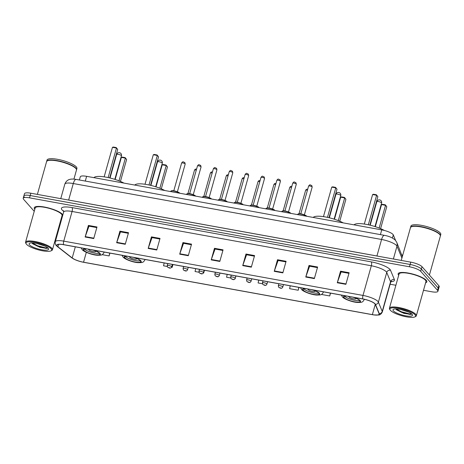 <?xml version="1.0" encoding="UTF-8"?>
<svg xmlns="http://www.w3.org/2000/svg" width="464" height="464" viewBox="0 0 464 464"><rect width="100%" height="100%" fill="white"/><g stroke="black" fill="none" stroke-linecap="round" stroke-linejoin="round"><path stroke-width="0.7" d="M79.39 179.997L80.295 176.784A9.315 2.303 15.7 0 1 86.629 176.332L381.739 229.877A9.315 2.303 15.7 0 1 393.292 234.9L395.635 240.555M423.51 290.278L431.578 291.746A9.315 2.303 -164.3 0 0 437.917 291.293L439.217 286.659A9.315 2.303 -164.3 0 0 438.845 285.696L421.996 266.678A9.315 2.303 -164.3 0 0 410.768 262.148L30.839 193.215A9.315 2.303 -164.3 0 0 24.505 193.668L23.85 195.982A9.315 2.303 -164.3 0 0 24.227 196.945M437.917 291.293A9.315 2.303 -164.3 0 0 437.54 290.331L420.691 271.312A9.315 2.303 -164.3 0 0 409.463 266.783L29.534 197.85L30.189 195.535A9.315 2.303 -164.3 0 0 23.85 195.982A9.315 2.303 -164.3 0 1 30.189 195.535L410.118 264.468L30.189 195.535L30.839 193.215M420.691 271.312L421.347 268.998A9.315 2.303 -164.3 0 0 410.118 264.468A9.315 2.303 -164.3 0 1 421.347 268.998L438.196 288.016L421.347 268.998L421.996 266.678M438.567 288.973A9.315 2.303 -164.3 0 0 438.196 288.016A9.315 2.303 -164.3 0 1 438.567 288.973M61.724 216.798A14.906 3.683 -164.3 0 0 62.391 216.502A14.906 3.683 -164.3 0 1 61.724 216.798M62.831 214.936A14.906 3.683 -164.3 0 0 62.367 214.281A14.906 3.683 -164.3 0 0 46.98 207.565A14.906 3.683 -164.3 0 0 34.266 207.75A14.906 3.683 -164.3 0 0 34.817 209.241A14.906 3.683 -164.3 0 1 34.266 207.75A14.906 3.683 -164.3 0 1 46.98 207.565A14.906 3.683 -164.3 0 1 62.367 214.281A14.906 3.683 -164.3 0 1 62.831 214.936M425.604 282.825A14.906 3.683 -164.3 0 0 426.851 281.839A14.906 3.683 -164.3 0 0 426.254 280.302A14.906 3.683 -164.3 0 0 410.866 273.586A14.906 3.683 -164.3 0 0 398.153 273.777A14.906 3.683 -164.3 0 0 398.698 275.262A14.906 3.683 -164.3 0 1 398.153 273.777A14.906 3.683 -164.3 0 1 410.866 273.586A14.906 3.683 -164.3 0 1 426.254 280.302A14.906 3.683 -164.3 0 1 426.851 281.839A14.906 3.683 -164.3 0 1 425.604 282.825M57.304 246.216A9.935 2.453 15.7 0 1 56.91 245.189A9.935 2.453 15.7 0 1 63.667 244.714L362.912 299.007A9.935 2.453 15.7 0 1 375.237 304.361L379.076 313.641A9.935 2.453 15.7 0 1 379.129 314.14A9.935 2.453 15.7 0 1 372.366 314.621L83.549 262.218A9.935 2.453 15.7 0 1 72.204 257.961L57.93 246.79A9.935 2.453 15.7 0 1 57.304 246.216M57.078 246.175A10.185 2.517 -164.3 0 0 57.716 246.767L71.99 257.932A10.185 2.517 -164.3 0 0 75.383 259.823A10.185 2.517 -164.3 0 0 83.624 262.299L372.441 314.696A10.185 2.517 -164.3 0 0 373.729 314.905A10.185 2.517 -164.3 0 0 379.314 313.693L375.475 304.419A10.185 2.517 -164.3 0 0 362.836 298.926L63.597 244.632A10.185 2.517 -164.3 0 0 57.078 246.175M345.877 284.322L349.131 272.733L340.535 271.173L337.282 282.762L345.877 284.322M348.963 273.337L341.127 271.916L337.403 282.367A2.482 0.864 100.3 0 0 337.282 282.762M341.208 271.927L340.535 271.173M314.36 278.603L317.614 267.015L309.018 265.454L305.764 277.043L314.36 278.603M317.446 267.618L309.61 266.197L305.886 276.648A2.482 0.864 100.3 0 0 305.764 277.043M309.691 266.208L309.018 265.454M282.843 272.884L286.097 261.296L277.501 259.736L274.247 271.324L282.843 272.884M285.928 261.899L278.093 260.478L274.369 270.93A2.482 0.864 100.3 0 0 274.247 271.324M278.174 260.49L277.501 259.736M251.326 267.165L254.579 255.577L245.984 254.017L242.73 265.605L251.326 267.165M254.411 256.18L246.575 254.759L242.852 265.217A2.482 0.864 100.3 0 0 242.73 265.605M246.657 254.777L245.984 254.017M93.734 238.571L96.993 226.983L88.398 225.423L85.138 237.011L93.734 238.571M96.825 227.586L88.984 226.165L85.266 236.623A2.482 0.864 100.3 0 0 85.138 237.011M89.071 226.183L88.398 225.423M125.251 244.29L128.511 232.702L119.915 231.142L116.655 242.73L125.251 244.29M128.342 233.305L120.501 231.884L116.783 242.341A2.482 0.864 100.3 0 0 116.655 242.73M120.588 231.901L119.915 231.142M156.774 250.009L160.028 238.421L151.432 236.86L148.178 248.449L156.774 250.009M159.86 239.024L152.024 237.603L148.3 248.06A2.482 0.864 100.3 0 0 148.178 248.449M152.105 237.62L151.432 236.86M188.291 255.728L191.545 244.139L182.949 242.579L179.696 254.168L188.291 255.728M191.377 244.743L183.541 243.322L179.817 253.779A2.482 0.864 100.3 0 0 179.696 254.168M183.622 243.339L182.949 242.579M219.808 261.447L223.062 249.858L214.467 248.298L211.213 259.886L219.808 261.447M222.894 250.461L215.058 249.04L211.335 259.498A2.482 0.864 100.3 0 0 211.213 259.886M215.139 249.058L214.467 248.298M29.534 197.85A9.315 2.303 -164.3 0 0 23.2 198.302A9.315 2.303 -164.3 0 0 23.571 199.265L34.237 211.3M59.624 224.257L60.181 224.361M390.114 284.223L395.885 285.267M290.232 285.818L289.623 288.678L298.219 290.238L299.007 287.413M321.401 294.443L329.736 295.957L330.525 293.132M203.255 273.006L203.661 273.081L204.456 270.257M195.68 268.662L195.066 271.521L198.946 272.223M171.512 267.247L172.144 267.363L172.939 264.538M164.163 262.943L163.548 265.802L167.202 266.464M102.097 254.655L109.11 255.925L109.904 253.1M258.715 280.099L258.1 282.959L262.438 283.742M235.004 278.765L235.973 275.976M227.198 274.381L226.583 277.24L230.695 277.982M235.178 278.8L235.59 276.904M203.661 273.081L204.276 270.222M172.144 267.363L172.759 264.503M109.11 255.925L109.724 253.066M298.219 290.238L298.828 287.378M329.736 295.957L330.345 293.097M51.168 248.785A13.352 3.3 -164.3 0 0 35.745 242.417A13.352 3.3 -164.3 0 0 26.187 243.861A13.352 3.3 -164.3 0 0 26.523 244.313A13.352 3.3 -164.3 0 0 38.651 249.916A13.352 3.3 -164.3 0 0 51.046 250.85A13.352 3.3 -164.3 0 0 51.168 248.785M51.046 250.85L51.777 250.473A13.972 3.451 -164.3 0 0 52.461 249.748A13.972 3.451 -164.3 0 0 51.898 248.31A13.972 3.451 -164.3 0 0 37.474 242.011A13.972 3.451 -164.3 0 0 25.555 242.185A13.972 3.451 -164.3 0 0 25.764 243.159L26.187 243.861M52.461 249.748L62.066 215.569A13.972 3.451 -164.3 0 0 61.509 214.124A13.972 3.451 -164.3 0 0 47.084 207.831A13.972 3.451 -164.3 0 0 35.165 208.005L25.555 242.185M73.927 179.11L76.467 170.073A15.527 3.834 -164.3 0 0 76.241 168.995A15.527 3.834 -164.3 0 0 75.847 168.473A15.527 3.834 -164.3 0 0 61.747 161.959A15.527 3.834 -164.3 0 0 47.334 160.869A15.527 3.834 -164.3 0 0 46.574 161.669L37.375 194.404M76.183 168.908A15.37 3.799 -164.3 0 0 76.131 168.821A15.37 3.799 -164.3 0 0 75.742 168.299A15.37 3.799 -164.3 0 0 61.782 161.849A15.37 3.799 -164.3 0 0 47.514 160.776A15.37 3.799 -164.3 0 0 47.427 160.822M76.496 169.928A15.527 3.834 -164.3 0 0 76.548 169.783A15.527 3.834 -164.3 0 0 75.928 168.183A15.527 3.834 -164.3 0 0 59.897 161.188A15.527 3.834 -164.3 0 0 46.655 161.379A15.527 3.834 -164.3 0 0 46.626 161.53M76.548 169.783L76.914 168.478A15.527 3.834 -164.3 0 0 76.293 166.878A15.527 3.834 -164.3 0 0 60.268 159.883A15.527 3.834 -164.3 0 0 47.021 160.08L46.655 161.379M44.614 245.972L36.83 243.484M29.505 244.853A10.127 2.5 -164.3 0 0 41.192 249.678A10.127 2.5 -164.3 0 0 48.442 248.582A10.127 2.5 -164.3 0 0 48.186 248.24A10.127 2.5 -164.3 0 0 38.988 243.994A10.127 2.5 -164.3 0 0 29.592 243.287A10.127 2.5 -164.3 0 0 29.505 244.853M32.109 243.171L32.683 243.826L40.008 247.347L47.084 248.362L47.856 247.909M47.711 247.788L45.855 247.898L37.584 245.752L32.335 242.904M47.212 248.333L45.727 248.356L37.451 246.21L32.335 243.467M86.727 248.895A8.387 2.071 -164.3 0 0 83.775 249.632A8.387 2.071 -164.3 0 0 84.112 250.496A8.387 2.071 -164.3 0 0 92.765 254.278A8.387 2.071 -164.3 0 0 99.917 254.168A8.387 2.071 -164.3 0 0 99.58 253.303A8.387 2.071 -164.3 0 0 92.574 249.957M84.529 249.064A8.387 2.071 -164.3 0 0 91.692 252.445A8.387 2.071 -164.3 0 0 99.569 253.292M123.946 183.1A18.166 4.489 -164.3 0 0 106.088 177.167A18.166 4.489 -164.3 0 0 93.931 177.654M112.45 147.32L113.361 147.047L116.226 147.564L117.694 149.437L116.464 148.051L112.45 147.32L104.151 176.848M116.226 147.564L116.464 148.051L108.164 177.579M117.694 149.437L109.684 177.921M121.365 157.383L122.281 157.11L125.147 157.627L126.608 159.5L125.379 158.114L121.365 157.383L115.159 179.464M125.147 157.627L125.379 158.114L118.993 180.832M126.608 159.5L120.443 181.424M88.81 249.272A3.724 0.922 -164.3 0 0 88.665 249.446A3.724 0.922 -164.3 0 0 88.815 249.829A3.724 0.922 -164.3 0 0 92.661 251.505A3.724 0.922 -164.3 0 0 95.839 251.459A3.724 0.922 -164.3 0 0 95.688 251.076A3.724 0.922 -164.3 0 0 95.607 250.989M127.588 256.308A8.387 2.071 -164.3 0 0 124.63 257.044A8.387 2.071 -164.3 0 0 124.967 257.909A8.387 2.071 -164.3 0 0 133.62 261.69A8.387 2.071 -164.3 0 0 140.772 261.586A8.387 2.071 -164.3 0 0 140.441 260.716A8.387 2.071 -164.3 0 0 133.435 257.369M125.384 256.476A8.387 2.071 -164.3 0 0 132.547 259.857A8.387 2.071 -164.3 0 0 140.424 260.704M164.807 190.513A18.166 4.489 -164.3 0 0 146.949 184.579A18.166 4.489 -164.3 0 0 134.786 185.066M153.311 154.738L154.222 154.46L157.087 154.976L158.549 156.849L157.319 155.463L153.311 154.738L145.012 184.26M157.087 154.976L157.319 155.463L149.019 184.991M158.549 156.849L150.545 185.333M162.226 164.801L163.137 164.523L166.002 165.039L167.463 166.912L166.24 165.526L162.226 164.801L156.02 186.876M166.002 165.039L166.24 165.526L159.854 188.245M167.463 166.912L161.304 188.836M129.671 256.685A3.724 0.922 -164.3 0 0 129.526 256.859A3.724 0.922 -164.3 0 0 129.671 257.242A3.724 0.922 -164.3 0 0 133.522 258.924A3.724 0.922 -164.3 0 0 136.7 258.877A3.724 0.922 -164.3 0 0 136.549 258.489A3.724 0.922 -164.3 0 0 136.462 258.402M306.031 288.683A8.387 2.071 -164.3 0 0 303.079 289.426A8.387 2.071 -164.3 0 0 303.415 290.29A8.387 2.071 -164.3 0 0 312.069 294.066A8.387 2.071 -164.3 0 0 319.22 293.961A8.387 2.071 -164.3 0 0 318.884 293.097A8.387 2.071 -164.3 0 0 311.878 289.745M303.833 288.852A8.387 2.071 -164.3 0 0 310.996 292.239A8.387 2.071 -164.3 0 0 318.872 293.08M343.25 222.894A18.166 4.489 -164.3 0 0 325.397 216.955A18.166 4.489 -164.3 0 0 313.235 217.448M331.754 187.114L332.665 186.835L335.53 187.357L336.997 189.225L335.768 187.839L331.754 187.114L323.454 216.636M335.53 187.357L335.768 187.839L327.468 217.367M336.997 189.225L328.988 217.715M340.675 197.177L341.585 196.898L344.45 197.42L345.912 199.288L344.682 197.902L340.675 197.177L334.469 219.252M344.45 197.42L344.682 197.902L338.297 220.62M345.912 199.288L339.747 221.218M308.113 289.06A3.724 0.922 -164.3 0 0 307.968 289.234A3.724 0.922 -164.3 0 0 308.119 289.617A3.724 0.922 -164.3 0 0 311.965 291.299A3.724 0.922 -164.3 0 0 315.143 291.253A3.724 0.922 -164.3 0 0 314.992 290.87A3.724 0.922 -164.3 0 0 314.911 290.777M346.892 296.096A8.387 2.071 -164.3 0 0 343.934 296.838A8.387 2.071 -164.3 0 0 344.271 297.702A8.387 2.071 -164.3 0 0 352.93 301.478A8.387 2.071 -164.3 0 0 360.081 301.374A8.387 2.071 -164.3 0 0 359.745 300.51A8.387 2.071 -164.3 0 0 352.739 297.157M344.694 296.27A8.387 2.071 -164.3 0 0 351.857 299.651A8.387 2.071 -164.3 0 0 359.733 300.492M384.412 230.475A18.166 4.489 -164.3 0 0 366.467 224.408A18.166 4.489 -164.3 0 0 354.09 224.86M372.615 194.526L373.526 194.248L376.391 194.77L377.853 196.637L376.623 195.251L372.615 194.526L364.315 224.048M376.391 194.77L376.623 195.251L368.329 224.779M377.853 196.637L369.849 225.127M381.53 204.589L382.44 204.311L385.306 204.833L386.767 206.7L385.543 205.314L381.53 204.589L375.324 226.664M385.306 204.833L385.543 205.314L379.158 228.033M386.767 206.7L380.608 228.63M348.974 296.479A3.724 0.922 -164.3 0 0 348.829 296.647A3.724 0.922 -164.3 0 0 348.974 297.035A3.724 0.922 -164.3 0 0 352.826 298.712A3.724 0.922 -164.3 0 0 356.004 298.665A3.724 0.922 -164.3 0 0 355.853 298.282A3.724 0.922 -164.3 0 0 355.766 298.19M415.048 314.807A13.352 3.3 -164.3 0 0 399.632 308.438A13.352 3.3 -164.3 0 0 390.073 309.888A13.352 3.3 -164.3 0 0 390.41 310.335A13.352 3.3 -164.3 0 0 402.537 315.938A13.352 3.3 -164.3 0 0 414.932 316.871A13.352 3.3 -164.3 0 0 415.048 314.807M414.932 316.871L415.663 316.494A13.972 3.451 -164.3 0 0 416.341 315.769A13.972 3.451 -164.3 0 0 415.785 314.331A13.972 3.451 -164.3 0 0 401.36 308.032A13.972 3.451 -164.3 0 0 389.441 308.212A13.972 3.451 -164.3 0 0 389.644 309.181L390.073 309.888M416.341 315.769L425.952 281.59A13.972 3.451 -164.3 0 0 425.395 280.146A13.972 3.451 -164.3 0 0 410.965 273.853A13.972 3.451 -164.3 0 0 399.046 274.027L389.441 308.212M429.403 275.042L440.353 236.095A15.527 3.834 -164.3 0 0 440.121 235.016A15.527 3.834 -164.3 0 0 439.733 234.494A15.527 3.834 -164.3 0 0 425.627 227.981A15.527 3.834 -164.3 0 0 411.214 226.89A15.527 3.834 -164.3 0 0 410.46 227.691L401.256 260.426M440.069 234.929A15.37 3.799 -164.3 0 0 440.017 234.842A15.37 3.799 -164.3 0 0 439.628 234.326A15.37 3.799 -164.3 0 0 425.668 227.876A15.37 3.799 -164.3 0 0 411.4 226.797A15.37 3.799 -164.3 0 0 411.313 226.844M440.382 235.95A15.527 3.834 -164.3 0 0 440.435 235.805A15.527 3.834 -164.3 0 0 439.814 234.204A15.527 3.834 -164.3 0 0 423.783 227.209A15.527 3.834 -164.3 0 0 410.541 227.406A15.527 3.834 -164.3 0 0 410.512 227.551M440.435 235.805L440.8 234.506A15.527 3.834 -164.3 0 0 440.179 232.899A15.527 3.834 -164.3 0 0 424.148 225.904A15.527 3.834 -164.3 0 0 410.907 226.101L410.541 227.406M408.5 311.994L400.716 309.505M393.385 310.874A10.127 2.5 -164.3 0 0 405.078 315.7A10.127 2.5 -164.3 0 0 412.328 314.604A10.127 2.5 -164.3 0 0 412.073 314.267A10.127 2.5 -164.3 0 0 402.874 310.016A10.127 2.5 -164.3 0 0 393.478 309.308A10.127 2.5 -164.3 0 0 393.385 310.874M395.995 309.192L396.569 309.848L403.889 313.368L410.965 314.383L411.736 313.931M411.597 313.809L409.741 313.919L401.464 311.773L396.221 308.925M411.098 314.354L409.608 314.377L401.337 312.231L396.215 309.488M85.301 181.07L86.629 176.332M392.416 238.032L393.292 234.9M380.41 234.61L381.739 229.877M401.917 258.077L396.987 246.169A12.424 3.068 -164.3 0 0 396.552 245.514A12.424 3.068 -164.3 0 0 381.582 239.476L73.283 183.535A12.424 3.068 -164.3 0 0 64.832 184.138C66.224 180.339 69.043 179.568 69.577 179.452C71.305 178.936 73.498 178.924 76.148 179.406L384.441 235.347A6.212 2.158 -79.7 0 0 381.582 239.476L376.936 255.983A12.424 3.068 15.7 0 1 378.398 256.279M68.631 200.071A1.554 0.539 100.3 0 0 68.643 200.048L73.283 183.535A6.212 2.158 -79.7 0 1 76.148 179.406M393.385 258.993L396.987 246.169A6.212 5.91 -22.5 0 0 396.778 242.428L402.329 256.615M67.239 199.822A12.424 3.068 15.7 0 1 68.643 200.048L376.936 255.983A1.554 0.539 100.3 0 1 376.93 256.012M410.768 262.148L409.463 266.783M438.845 285.696L437.54 290.331M402.271 256.824A6.212 5.91 -22.5 0 0 401.841 254.649M63.707 211.346L63.058 210.842A15.527 3.834 15.7 0 1 72.019 207.588L371.264 261.882A3.103 1.079 -79.7 0 1 371.328 265.768L72.082 211.474A12.424 3.068 -164.3 0 0 63.638 212.077L63.527 210.697M371.264 261.882A15.527 3.834 15.7 0 1 389.98 269.433A15.527 3.834 15.7 0 1 390.52 270.251L394.365 279.531A15.527 3.834 15.7 0 1 390.972 281.677M386.297 271.811A12.424 3.068 -164.3 0 0 371.328 265.768L362.987 295.429A12.424 3.068 15.7 0 1 378.398 302.128L382.237 311.408A12.424 3.068 15.7 0 1 382.301 312.028L390.636 282.367A12.424 3.068 -164.3 0 0 390.578 281.741L386.732 272.467A12.424 3.068 -164.3 0 0 386.297 271.811M63.597 244.632A3.103 1.079 100.3 0 1 63.742 241.135A12.424 3.068 15.7 0 0 55.297 241.738C55.025 243.362 55.367 244.65 56.335 245.601L57.333 246.523A3.103 2.581 -52 0 0 57.716 246.767M379.314 313.693A3.103 2.952 -22.5 0 0 382.237 311.408L390.578 281.741A3.103 2.952 157.5 0 1 394.365 279.531M75.383 259.823L71.601 257.694A3.103 2.581 -52 0 0 71.99 257.932M375.475 304.419A3.103 2.952 -22.5 0 0 378.398 302.128L386.732 272.467A3.103 2.952 157.5 0 1 390.52 270.251M362.836 298.926A3.103 1.079 -79.7 0 1 362.987 295.429L63.742 241.135L72.082 211.474A3.103 1.079 -79.7 0 0 72.019 207.588M63.058 210.842A3.103 2.581 128 0 1 63.649 210.992M372.366 314.621L375.243 304.384M57.93 246.79L58.615 244.36M72.204 257.961L75.33 246.825M83.549 262.218L86.327 252.335M219.919 261.052L211.335 259.498M188.401 255.333L179.817 253.779M156.884 249.615L148.3 248.06M125.367 243.896L116.783 242.341M93.844 238.177L85.266 236.623M251.436 266.771L242.852 265.217M282.953 272.49L274.369 270.93M314.47 278.209L305.886 276.648M345.987 283.927L337.403 282.367M85.73 248.716A8.851 2.187 -164.3 0 0 83.677 250.421A8.851 2.187 -164.3 0 0 94.349 254.724A8.851 2.187 -164.3 0 0 100.009 253.385A8.851 2.187 -164.3 0 0 93.571 250.137M121.33 155.568A2.482 0.615 15.7 0 1 121.435 155.823A2.482 2.482 0 0 0 119.486 152.702A2.482 2.482 0 0 0 116.65 154.477A2.482 0.615 15.7 0 1 118.337 154.355A2.482 0.615 15.7 0 1 121.33 155.568M126.585 256.128A8.851 2.187 -164.3 0 0 124.538 257.833A8.851 2.187 -164.3 0 0 135.204 262.137A8.851 2.187 -164.3 0 0 140.87 260.797A8.851 2.187 -164.3 0 0 134.432 257.549M162.191 162.98A2.482 0.615 15.7 0 1 162.29 163.235A2.482 2.482 0 0 0 160.341 160.121A2.482 2.482 0 0 0 157.505 161.89A2.482 0.615 15.7 0 1 159.198 161.768A2.482 0.615 15.7 0 1 162.191 162.98M305.034 288.504A8.851 2.187 -164.3 0 0 302.986 290.209A8.851 2.187 -164.3 0 0 313.652 294.512A8.851 2.187 -164.3 0 0 319.313 293.173A8.851 2.187 -164.3 0 0 312.875 289.925M340.64 195.356A2.482 0.615 15.7 0 1 340.738 195.611A2.482 2.482 0 0 0 338.79 192.496A2.482 2.482 0 0 0 335.953 194.265A2.482 0.615 15.7 0 1 337.641 194.149A2.482 0.615 15.7 0 1 340.64 195.356M345.895 295.916A8.851 2.187 -164.3 0 0 343.841 297.621A8.851 2.187 -164.3 0 0 354.508 301.931A8.851 2.187 -164.3 0 0 360.174 300.585A8.851 2.187 -164.3 0 0 353.736 297.343M381.495 202.768A2.482 0.615 15.7 0 1 381.594 203.023A2.482 2.482 0 0 0 379.645 199.909A2.482 2.482 0 0 0 376.814 201.678A2.482 0.615 15.7 0 1 378.502 201.562A2.482 0.615 15.7 0 1 381.495 202.768M181.598 163.055C183.071 161.043 182.967 161.866 184.84 162.58L185.182 164.065A1.862 0.458 -164.3 0 0 185.107 163.873A1.862 0.458 -164.3 0 0 183.187 163.032A1.862 0.458 -164.3 0 0 181.598 163.055L173.803 190.785M179.4 193.163A4.657 1.148 -164.3 0 0 174.528 191.162A4.657 1.148 -164.3 0 0 170.764 191.267L170.677 191.58M171.21 190.942A4.35 1.073 15.7 0 1 175.114 191.069A4.35 1.073 15.7 0 1 179.342 192.966M197.467 165.932C198.946 163.925 198.841 164.749 200.709 165.462L201.057 166.941A1.862 0.458 -164.3 0 0 200.982 166.75A1.862 0.458 -164.3 0 0 199.056 165.909A1.862 0.458 -164.3 0 0 197.467 165.932L189.672 193.668M195.274 196.046A4.657 1.148 -164.3 0 0 190.402 194.039A4.657 1.148 -164.3 0 0 186.638 194.143L186.545 194.462M187.085 193.819A4.35 1.073 15.7 0 1 190.982 193.946A4.35 1.073 15.7 0 1 195.211 195.843M213.341 168.815C214.82 166.802 214.716 167.626 216.584 168.339L216.932 169.824A1.862 0.458 -164.3 0 0 216.856 169.633A1.862 0.458 -164.3 0 0 214.931 168.792A1.862 0.458 -164.3 0 0 213.341 168.815L205.546 196.545M211.149 198.923A4.657 1.148 -164.3 0 0 206.271 196.922A4.657 1.148 -164.3 0 0 202.507 197.026L202.42 197.339M202.959 196.701A4.35 1.073 15.7 0 1 206.857 196.829A4.35 1.073 15.7 0 1 211.085 198.725M229.216 171.697C230.695 169.685 230.591 170.508 232.458 171.222L232.8 172.701A1.862 0.458 -164.3 0 0 232.731 172.509A1.862 0.458 -164.3 0 0 230.805 171.668A1.862 0.458 -164.3 0 0 229.216 171.697L221.421 199.427M227.024 201.805A4.657 1.148 -164.3 0 0 222.146 199.798A4.657 1.148 -164.3 0 0 218.382 199.909L218.295 200.222M218.834 199.584A4.35 1.073 15.7 0 1 222.732 199.711A4.35 1.073 15.7 0 1 226.96 201.602M245.091 174.574C246.57 172.562 246.465 173.391 248.333 174.099L248.675 175.583A1.862 0.458 -164.3 0 0 248.6 175.392A1.862 0.458 -164.3 0 0 246.68 174.551A1.862 0.458 -164.3 0 0 245.091 174.574L237.295 202.31M242.898 204.682A4.657 1.148 -164.3 0 0 238.02 202.681A4.657 1.148 -164.3 0 0 234.256 202.785L234.169 203.099M234.703 202.461A4.35 1.073 15.7 0 1 238.606 202.588A4.35 1.073 15.7 0 1 242.834 204.485M260.965 177.457C262.438 175.444 262.334 176.268 264.207 176.981L264.55 178.46A1.862 0.458 -164.3 0 0 264.474 178.269A1.862 0.458 -164.3 0 0 262.554 177.434A1.862 0.458 -164.3 0 0 260.965 177.457L253.17 205.187M258.767 207.565A4.657 1.148 -164.3 0 0 253.895 205.558A4.657 1.148 -164.3 0 0 250.131 205.668L250.044 205.981M250.577 205.343A4.35 1.073 15.7 0 1 254.481 205.471A4.35 1.073 15.7 0 1 258.709 207.367M276.834 180.334C278.313 178.327 278.209 179.15 280.076 179.864L280.424 181.343A1.862 0.458 -164.3 0 0 280.349 181.151A1.862 0.458 -164.3 0 0 278.423 180.31A1.862 0.458 -164.3 0 0 276.834 180.334L269.039 208.069M274.642 210.441A4.657 1.148 -164.3 0 0 269.764 208.44A4.657 1.148 -164.3 0 0 266.005 208.545L265.913 208.858M266.452 208.22A4.35 1.073 15.7 0 1 270.35 208.348A4.35 1.073 15.7 0 1 274.578 210.244M292.709 183.216C294.188 181.204 294.083 182.027 295.951 182.741L296.299 184.225A1.862 0.458 -164.3 0 0 296.223 184.028A1.862 0.458 -164.3 0 0 294.298 183.193A1.862 0.458 -164.3 0 0 292.709 183.216L284.913 210.946M290.516 213.324A4.657 1.148 -164.3 0 0 285.638 211.323A4.657 1.148 -164.3 0 0 281.874 211.427L281.787 211.741M282.327 211.103A4.35 1.073 15.7 0 1 286.224 211.23A4.35 1.073 15.7 0 1 290.452 213.127M308.583 186.093C310.062 184.086 309.958 184.91 311.825 185.623L312.168 187.102A1.862 0.458 -164.3 0 0 312.098 186.911A1.862 0.458 -164.3 0 0 310.172 186.07A1.862 0.458 -164.3 0 0 308.583 186.093L300.788 213.829M306.391 216.201A4.657 1.148 -164.3 0 0 301.513 214.2A4.657 1.148 -164.3 0 0 297.749 214.304L297.662 214.617M298.201 213.979A4.35 1.073 15.7 0 1 302.099 214.107A4.35 1.073 15.7 0 1 306.327 216.004M196.289 170.143A1.862 0.458 -164.3 0 0 194.515 170.12L195.274 169.169L196.603 169.018M167.759 263.598L167.197 265.588A2.332 0.574 15.7 0 1 169.186 265.559A2.332 0.574 15.7 0 1 171.587 266.609A2.332 0.574 15.7 0 1 171.68 266.846L172.364 264.434M169.749 267.798L168.316 267.537L169.749 267.798M212.158 173.02A1.862 0.458 -164.3 0 0 210.389 173.002L211.149 172.045L212.477 171.9M183.634 266.475L183.071 268.47A2.332 0.574 15.7 0 1 185.061 268.441A2.332 0.574 15.7 0 1 187.462 269.485A2.332 0.574 15.7 0 1 187.555 269.729L188.233 267.31M185.623 270.674L184.191 270.419L185.623 270.674M228.033 175.902A1.862 0.458 -164.3 0 0 226.264 175.879L227.024 174.928L228.352 174.777M199.503 269.358L198.946 271.347A2.332 0.574 15.7 0 1 200.929 271.318A2.332 0.574 15.7 0 1 203.336 272.368A2.332 0.574 15.7 0 1 203.429 272.606L204.108 270.193M201.498 273.557L200.065 273.296L201.498 273.557M243.907 178.779A1.862 0.458 -164.3 0 0 242.138 178.762L242.898 177.805L244.221 177.66M215.377 272.235L214.82 274.23A2.332 0.574 15.7 0 1 216.804 274.201A2.332 0.574 15.7 0 1 219.211 275.251A2.332 0.574 15.7 0 1 219.304 275.488L219.982 273.07M217.372 276.44L215.94 276.179L217.372 276.44M259.782 181.662A1.862 0.458 -164.3 0 0 258.013 181.639L258.767 180.687L260.095 180.537M231.252 275.117L230.689 277.107A2.332 0.574 15.7 0 1 232.679 277.078A2.332 0.574 15.7 0 1 235.086 278.127A2.332 0.574 15.7 0 1 235.178 278.371L235.857 275.952M233.241 279.316L231.809 279.055L233.241 279.316M275.651 184.544A1.862 0.458 -164.3 0 0 273.882 184.521L274.642 183.564L275.97 183.419M247.126 278L246.564 279.989A2.332 0.574 15.7 0 1 248.553 279.96A2.332 0.574 15.7 0 1 250.954 281.01A2.332 0.574 15.7 0 1 251.047 281.248L251.726 278.835M249.116 282.199L247.683 281.938L249.116 282.199M291.525 187.421A1.862 0.458 -164.3 0 0 289.756 187.398L290.516 186.447L291.844 186.296M263.001 280.877L262.438 282.866A2.332 0.574 15.7 0 1 264.428 282.837A2.332 0.574 15.7 0 1 266.829 283.887A2.332 0.574 15.7 0 1 266.922 284.13L267.6 281.712M264.99 285.076L263.558 284.815L264.99 285.076M307.4 190.304A1.862 0.458 -164.3 0 0 305.631 190.281L306.391 189.324L307.713 189.179M278.87 283.759L278.313 285.749A2.332 0.574 15.7 0 1 280.297 285.72A2.332 0.574 15.7 0 1 282.704 286.769A2.332 0.574 15.7 0 1 282.796 287.007L283.475 284.594M280.865 287.958L279.432 287.697L280.865 287.958M384.441 235.347C389.302 236.246 392.979 237.916 395.467 240.358L396.778 242.428M64.832 184.138L60.755 198.644M373.729 314.905L378.392 315.01C379.9 315.102 381.205 314.111 382.301 312.028M57.333 246.523L71.601 257.694M23.2 198.302L23.85 195.982M55.297 241.738L63.638 212.077M390.636 282.367L391.448 281.248M81.188 247.892L82.169 249.58C83.555 251.732 92.348 255.096 97.539 255.258C101.732 255.136 102.335 255.415 104.168 252.242M110.038 178.008L116.65 154.477M114.817 179.353L121.435 155.823M122.044 255.304L123.03 256.998C124.41 259.144 133.203 262.508 138.394 262.67C142.593 262.554 143.196 262.827 145.029 259.654M150.893 185.42L157.505 161.89M155.678 186.766L162.29 163.235M300.492 287.68L301.472 289.374C302.859 291.525 311.651 294.884 316.842 295.052C321.036 294.93 321.639 295.208 323.472 292.03M329.341 217.796L335.953 194.265M334.121 219.141L340.738 195.611M341.347 295.092L342.333 296.786C343.714 298.938 352.512 302.296 357.698 302.464C361.897 302.342 362.5 302.621 364.333 299.442M370.197 225.208L376.814 201.678M374.982 226.554L381.594 203.023M179.609 193.198L179.493 193.047C179.771 192.49 173.884 190.362 172.144 190.652L170.764 191.267M185.182 164.065L177.387 191.794M195.483 196.081L195.361 195.93C195.646 195.367 189.759 193.244 188.013 193.534L186.638 194.143M201.057 166.941L193.262 194.677M211.358 198.963L211.236 198.807C211.52 198.25 205.633 196.121 203.887 196.411L202.507 197.026M216.932 169.824L209.136 197.554M227.227 201.84L227.111 201.689C227.395 201.132 221.508 199.004 219.762 199.294L218.382 199.909M232.8 172.701L225.005 200.436M243.101 204.723L242.985 204.566C243.264 204.009 237.377 201.881 235.637 202.171L234.256 202.785M248.675 175.583L240.88 203.313M258.976 207.599L258.86 207.449C259.138 206.892 253.251 204.763 251.505 205.053L250.131 205.668M264.55 178.46L256.754 206.196M274.85 210.482L274.729 210.331C275.013 209.769 269.126 207.64 267.38 207.93L266.005 208.545M280.424 181.343L272.629 209.078M290.725 213.359L290.603 213.208C290.887 212.651 285 210.523 283.255 210.813L281.874 211.427M296.299 184.225L288.504 211.955M306.594 216.241L306.478 216.091C306.756 215.528 300.875 213.405 299.129 213.689L297.749 214.304M312.168 187.102L304.372 214.838M194.515 170.12L187.937 193.534M167.197 265.588L167.562 267.119C169.308 267.972 170.52 269.027 171.68 266.846M210.389 173.002L203.806 196.417M183.071 268.47L183.437 269.996C185.182 270.854 186.395 271.904 187.555 269.729M226.264 175.879L219.681 199.294M198.946 271.347L199.311 272.878C201.057 273.731 202.269 274.787 203.429 272.606M242.138 178.762L235.555 202.176M214.82 274.23L215.18 275.755C216.932 276.614 218.144 277.663 219.304 275.488M258.013 181.639L251.43 205.053M230.689 277.107L231.055 278.638C232.806 279.49 234.013 280.546 235.178 278.371M273.882 184.521L267.305 207.936M246.564 279.989L246.929 281.52C248.675 282.373 249.887 283.423 251.047 281.248M289.756 187.398L283.173 210.813M262.438 282.866L262.804 284.397C264.55 285.25 265.762 286.305 266.922 284.13M305.631 190.281L299.048 213.695M278.313 285.749L278.678 287.28C280.424 288.132 281.636 289.182 282.796 287.007"/></g></svg>
